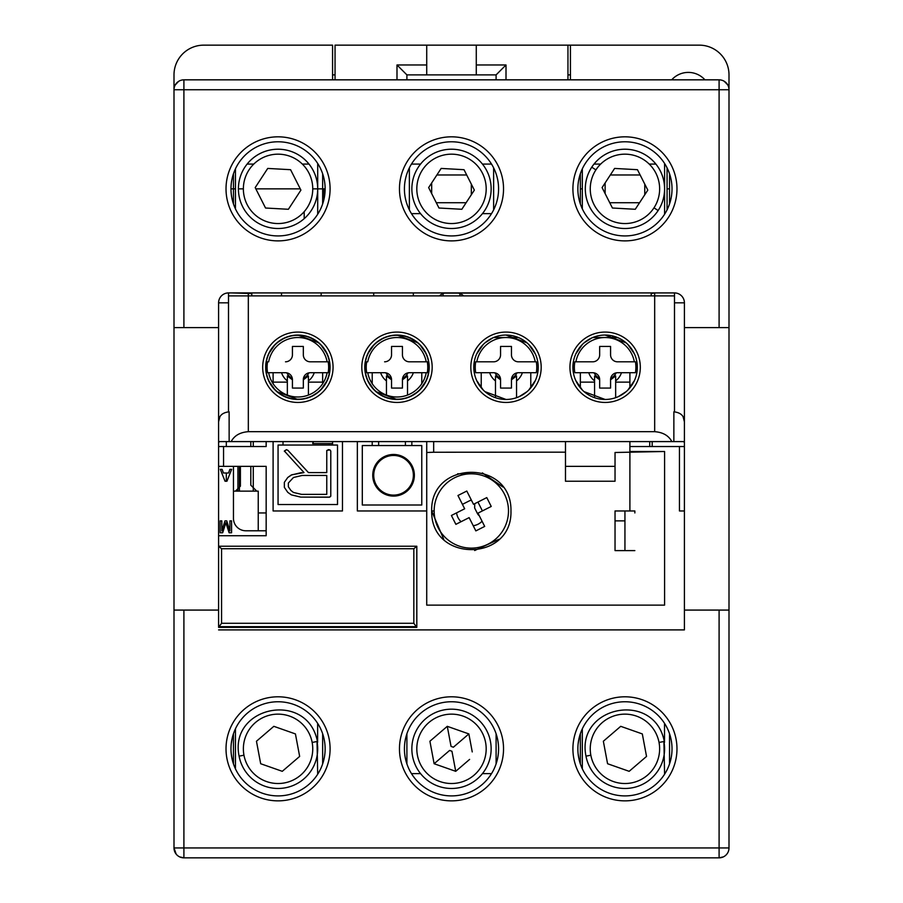 <?xml version="1.0" encoding="UTF-8"?>
<svg xmlns="http://www.w3.org/2000/svg" width="903" height="903" viewBox="0 0 903 903"><rect width="100%" height="100%" fill="white"/><g stroke="black" fill="none" stroke-linecap="round" stroke-linejoin="round"><path stroke-width="1.35" d="M484.685 210.546A39.642 39.642 0 0 0 473.183 155.666A39.642 39.642 0 0 0 418.315 167.179A39.642 39.642 0 0 0 429.817 222.048A39.642 39.642 0 0 0 484.685 210.546M422.457 169.888A34.686 34.686 0 0 0 432.526 217.894A34.686 34.686 0 0 0 480.543 207.837A34.686 34.686 0 0 0 470.474 159.82A34.686 34.686 0 0 0 422.457 169.888M441.161 168.432L428.643 187.598L438.982 208.017L461.839 209.282L474.357 190.115L464.018 169.696L441.161 168.432M664.585 214.248L664.585 188.862A39.642 39.642 0 0 1 658.129 210.546A39.642 39.642 0 0 0 646.627 155.666A39.642 39.642 0 0 0 591.758 167.179A39.642 39.642 0 0 0 603.26 222.048A39.642 39.642 0 0 0 658.129 210.546L653.986 207.837A34.686 34.686 0 0 1 605.969 217.894A34.686 34.686 0 0 1 595.901 169.888A34.686 34.686 0 0 1 643.918 159.82A34.686 34.686 0 0 1 653.986 207.837M664.585 163.466L664.585 188.862A39.642 39.642 0 0 0 591.758 167.179L595.901 169.888M614.604 168.432L602.087 187.598L612.426 208.017L635.272 209.282L647.801 190.115L637.462 169.696L614.604 168.432M307.099 207.837A34.686 34.686 0 0 1 259.082 217.894A34.686 34.686 0 0 1 249.014 169.888A34.686 34.686 0 0 1 297.031 159.82A34.686 34.686 0 0 1 307.099 207.837M267.728 168.432L255.199 187.598L265.538 208.017L288.396 209.282L300.913 190.115L290.574 169.696L267.728 168.432M317.698 214.248L317.698 188.862A39.642 39.642 0 0 1 311.242 210.546A39.642 39.642 0 0 0 299.74 155.666A39.642 39.642 0 0 0 244.871 167.179M391.541 379.802L386.45 375.975L386.45 395.062M407.524 395.062L407.524 375.975L402.445 379.802M380.626 372.713A17.247 17.247 0 0 0 386.45 380.908A17.247 17.247 0 0 1 380.626 372.713M407.524 380.908A17.247 17.247 0 0 0 413.348 372.713A17.247 17.247 0 0 1 407.524 380.908M408.054 372.837A12.394 12.394 0 0 1 402.569 378.323M391.405 378.323A12.394 12.394 0 0 1 385.931 372.837M366.708 372.713L367.758 372.713A29.731 29.731 0 0 0 426.216 372.713L427.277 372.713A30.77 30.77 0 0 0 427.277 361.81L426.216 361.81A29.731 29.731 0 0 0 367.758 361.81L366.708 361.81A30.77 30.77 0 0 0 366.708 372.713L384.599 372.713A6.942 6.942 0 0 1 391.541 379.644L391.541 388.064L402.445 388.064L402.445 379.644A6.942 6.942 0 0 1 409.375 372.713L427.277 372.713M395.74 335.295L398.968 335.329A31.989 31.989 0 0 1 428.981 367.261A31.989 31.989 0 0 1 398.968 399.182L395.006 399.182A31.989 31.989 0 0 1 365.004 367.261A31.989 31.989 0 0 1 395.006 335.329L395.74 335.295M366.708 361.81L367.758 361.81M391.541 354.868L391.541 346.447L402.445 346.447L402.445 354.868L402.445 346.447L391.541 346.447L391.541 354.868A6.942 6.942 0 0 1 384.599 361.81M402.445 354.868A6.942 6.942 0 0 0 409.375 361.81L427.277 361.81M292.425 379.802L287.346 375.975L287.346 395.062M308.42 395.062L308.42 375.975L303.329 379.802M281.522 372.713A17.247 17.247 0 0 0 287.346 380.908A17.247 17.247 0 0 1 281.522 372.713M308.42 380.908A17.247 17.247 0 0 0 314.244 372.713A17.247 17.247 0 0 1 308.42 380.908M308.939 372.837A12.394 12.394 0 0 1 303.464 378.323M292.301 378.323A12.394 12.394 0 0 1 286.815 372.837M267.593 372.713L268.654 372.713A29.731 29.731 0 0 0 327.112 372.713L328.161 372.713A30.77 30.77 0 0 0 328.161 361.81L327.112 361.81A29.731 29.731 0 0 0 268.654 361.81L267.593 361.81A30.77 30.77 0 0 0 267.593 372.713L285.495 372.713A6.942 6.942 0 0 1 292.425 379.644L292.425 388.064L303.329 388.064L303.329 379.644A6.942 6.942 0 0 1 310.271 372.713L328.161 372.713M296.624 335.295L299.864 335.329A31.989 31.989 0 0 1 329.866 367.261A31.989 31.989 0 0 1 299.864 399.182L295.902 399.182A31.989 31.989 0 0 1 265.888 367.261A31.989 31.989 0 0 1 295.902 335.329L296.624 335.295M267.593 361.81L268.654 361.81M292.425 354.868L292.425 346.447L303.329 346.447L303.329 354.868L303.329 346.447L292.425 346.447L292.425 354.868A6.942 6.942 0 0 1 285.495 361.81M303.329 354.868A6.942 6.942 0 0 0 310.271 361.81L328.161 361.81M491.525 164.086L482.45 164.086M420.55 164.086L411.475 164.086M411.475 213.639L420.55 213.639M482.45 213.639L491.525 213.639M409.375 167.834L409.375 209.88M493.625 209.88L493.625 167.834M471.321 184.133L471.321 194.766M466.117 202.735L436.307 202.735M431.679 193.592L431.679 182.959M436.883 174.979L466.693 174.979M469.616 759.4L455.722 771.32L434.129 763.735L429.907 741.239L447.278 726.328L468.871 733.925L472.246 751.928M417.412 755.224A34.686 34.686 0 0 0 457.9 782.924A34.686 34.686 0 0 0 485.588 742.435A34.686 34.686 0 0 0 445.1 714.736A34.686 34.686 0 0 0 417.412 755.224M412.536 756.138A39.642 39.642 0 0 1 444.186 709.86A39.642 39.642 0 0 1 490.464 741.521A39.642 39.642 0 0 1 458.814 787.788A39.642 39.642 0 0 1 412.536 756.138M433.384 738.259L429.907 741.239L430.754 745.731M434.129 763.735L449.615 750.438L451.951 751.262L455.722 771.32M468.871 733.925L453.385 747.221L451.048 746.397L447.278 726.328M411.475 773.611L420.55 773.611M482.45 773.611L491.525 773.611M655.894 164.086L649.223 164.086M600.664 164.086L593.993 164.086M667.069 209.88L667.069 167.834M644.765 184.133L644.765 194.766M639.55 202.735L609.751 202.735M605.123 193.592L605.123 182.959M610.326 174.979L640.137 174.979M599.671 379.802L594.58 375.975L594.58 397.692M615.654 397.692L615.654 375.975L610.575 379.802M588.756 372.713A17.247 17.247 0 0 0 594.58 380.908A17.247 17.247 0 0 1 588.756 372.713M615.654 380.908A17.247 17.247 0 0 0 621.478 372.713A17.247 17.247 0 0 1 615.654 380.908M616.185 372.837A12.394 12.394 0 0 1 610.699 378.323M599.536 378.323A12.394 12.394 0 0 1 594.061 372.837M617.505 361.81A6.942 6.942 0 0 1 610.575 354.868L610.575 346.447L599.671 346.447L599.671 354.868A6.942 6.942 0 0 1 592.729 361.81L575.888 361.81A29.731 29.731 0 0 1 634.346 361.81L617.505 361.81M634.346 361.81L635.407 361.81A30.77 30.77 0 0 1 635.407 372.713L617.505 372.713A6.942 6.942 0 0 0 610.575 379.644L610.575 388.064L599.671 388.064L599.671 379.644A6.942 6.942 0 0 0 592.729 372.713L574.839 372.713A30.77 30.77 0 0 1 574.839 361.81L592.729 361.81M599.671 354.868L599.671 346.447L610.575 346.447L610.575 354.868M405.413 441.59L405.413 445.551M362.306 445.551L421.769 445.551L421.769 505.014L362.306 505.014L362.306 445.551M393.55 454.469A20.814 20.814 0 0 0 372.747 475.283A20.814 20.814 0 0 0 393.55 496.097A20.814 20.814 0 0 0 414.364 475.283A20.814 20.814 0 0 0 393.55 454.469M378.65 445.551L378.65 441.59M385.197 396.993L384.599 396.993M393.55 495.104A19.821 19.821 0 0 1 373.729 475.283A19.821 19.821 0 0 1 393.55 455.462A19.821 19.821 0 0 1 413.382 475.283A19.821 19.821 0 0 1 393.55 495.104M278.056 504.529L278.056 445.055L337.519 445.055L337.519 504.529L278.056 504.529M330.78 451.026L330.78 496.198L329.764 497.113L300.71 497.101L291.33 494.855L287.752 492.338L291.33 494.855L300.71 497.101L329.211 497.237L330.78 496.198L330.78 451.026L329.9 449.863L326.762 450.473L326.762 472.585L308.442 472.585L287.922 450.349L286.454 449.66L284.355 450.992L304.006 472.585L291.827 474.775L287.764 477.484L284.355 482.326L284.355 487.36L287.752 492.338L284.355 487.36L284.355 482.326L287.764 477.484L291.184 475.046L301.421 472.585M312.743 443.576L313.51 441.59A2.969 2.969 0 0 0 312.743 443.576L332.564 443.576M329.098 445.055L329.098 443.576M301.591 494.37L293.464 492.462L290.913 490.476L288.362 486.796L288.362 483.026L293.464 477.495L302.133 475.452L326.762 475.452L326.762 494.37L301.591 494.37M284.434 451.421L286.454 449.66M328.139 449.66L329.9 449.863M309.007 164.086L302.336 164.086M253.777 164.086L247.106 164.086M500.555 379.802L495.476 375.975L495.476 397.692M516.55 397.692L516.55 375.975L511.459 379.802M489.652 372.713A17.247 17.247 0 0 0 495.476 380.908A17.247 17.247 0 0 1 489.652 372.713M516.55 380.908A17.247 17.247 0 0 0 522.374 372.713A17.247 17.247 0 0 1 516.55 380.908M517.069 372.837A12.394 12.394 0 0 1 511.595 378.323M500.431 378.323A12.394 12.394 0 0 1 494.946 372.837M518.401 361.81A6.942 6.942 0 0 1 511.459 354.868L511.459 346.447L500.555 346.447L500.555 354.868A6.942 6.942 0 0 1 493.625 361.81L476.784 361.81A29.731 29.731 0 0 1 535.242 361.81L518.401 361.81M535.242 361.81L536.292 361.81A30.77 30.77 0 0 1 536.292 372.713L518.401 372.713A6.942 6.942 0 0 0 511.459 379.644L511.459 388.064L500.555 388.064L500.555 379.644A6.942 6.942 0 0 0 493.625 372.713L475.723 372.713A30.77 30.77 0 0 1 475.723 361.81L493.625 361.81M500.555 354.868L500.555 346.447L511.459 346.447L511.459 354.868M723.359 856.879L719.093 857.85A9.91 9.91 0 0 0 729.003 847.94L729.003 74.881A29.731 29.731 0 0 0 699.272 45.15L570.436 45.15L570.436 79.836M233.459 491.142L258.235 491.142L258.235 530.783M615.033 466.366L565.481 466.366M253.28 466.366L253.28 491.142L253.28 466.366M357.351 510.963L357.351 441.59L357.351 510.963L426.724 510.963L426.724 605.123L664.585 605.123L664.585 451.5L629.899 451.5L629.899 510.963L634.854 510.963L615.033 510.963L615.033 550.604L634.854 550.604L615.033 550.604L624.944 550.604L624.944 510.963M253.28 441.59L253.28 446.545M649.72 441.59L649.72 446.545M617.505 337.519L592.729 337.519M518.401 337.519L493.625 337.519M409.375 337.519L408.788 337.519M385.197 337.519L384.599 337.519M310.271 337.519L309.673 337.519M286.082 337.519L285.495 337.519M322.653 382.127L308.42 382.127L322.653 382.127M287.346 382.127L273.101 382.127L287.346 382.127M481.231 387.839L481.231 372.713L481.231 387.839M530.783 372.713L530.783 387.839L530.783 372.713M580.347 372.713L580.347 387.839L580.347 372.713M629.899 387.839L629.899 372.713L629.899 387.839M273.101 383.696L273.101 372.713L273.101 383.696M322.653 372.713L322.653 383.696L322.653 372.713M372.217 372.713L372.217 383.696L372.217 372.713M421.769 383.696L421.769 372.713L421.769 383.696M283.011 445.055L283.011 441.59L283.011 445.055M629.899 441.59L629.899 446.545L684.406 446.545L684.406 327.608L729.003 327.608M565.481 481.231L565.481 441.59L565.481 481.231L615.033 481.231L615.033 452.493L664.585 451.5L664.585 605.123L426.724 605.123L426.724 604.13M332.564 441.59L332.564 445.055L332.564 441.59M372.217 445.551L372.217 441.59L372.217 445.551M411.858 441.59L411.858 445.551L411.858 441.59M433.666 441.59L433.666 452.245L565.402 452.166M504.484 494.189A37.17 37.17 0 0 1 488.094 544.137A37.17 37.17 0 0 1 438.158 527.736M679.451 446.545L679.451 510.963L684.406 510.963L684.406 442.526L683.526 441.59L219.474 441.59L218.594 442.526L218.594 615.033M629.899 451.5L629.899 446.545M218.594 629.899L684.406 629.899L684.406 510.963M266.159 535.739L218.594 535.739L266.159 535.739L266.159 466.366L218.594 466.366M684.406 442.526L684.406 302.832A9.91 9.91 0 0 0 674.496 292.922L248.325 292.922L251.79 293.554L231.473 292.922L259.725 292.922L228.504 292.922A9.91 9.91 0 0 0 218.594 302.832L218.594 446.545L266.159 446.545L266.159 441.59M273.101 441.59L273.101 510.963L342.474 510.963L342.474 441.59L342.474 510.963L273.101 510.963L273.101 441.59M218.594 442.526L218.594 416.814M218.594 327.608L183.907 327.608L183.907 89.747L729.003 89.747A9.91 9.91 0 0 0 719.093 79.836L183.907 79.836A9.91 9.91 0 0 0 173.997 89.747L173.997 610.078L218.594 610.078M173.997 610.078L173.997 847.94A9.91 9.91 0 0 0 183.907 857.85A9.91 9.91 0 0 1 173.997 847.94L176.153 854.114M684.406 610.078L729.003 610.078M572.908 748.824A52.035 52.035 0 0 1 624.944 696.8A52.035 52.035 0 0 1 676.979 748.824A52.035 52.035 0 0 1 624.944 800.859A52.035 52.035 0 0 1 572.908 748.824M399.465 748.824A52.035 52.035 0 0 1 451.5 696.8A52.035 52.035 0 0 1 503.535 748.824A52.035 52.035 0 0 1 451.5 800.859A52.035 52.035 0 0 1 399.465 748.824M226.021 748.824A52.035 52.035 0 0 1 278.056 696.8A52.035 52.035 0 0 1 330.092 748.824A52.035 52.035 0 0 1 278.056 800.859A52.035 52.035 0 0 1 226.021 748.824M239.408 491.142L239.408 466.366L239.408 491.142M237.918 466.366L237.918 491.142L237.918 466.366M426.724 510.963L426.724 452.493L433.666 452.245M443.745 539.305L431.679 510.963C430.607 562.783 512.419 562.197 510.963 510.963C512.046 459.153 430.223 459.74 431.679 510.963L434.151 510.963A37.17 37.17 0 0 1 471.321 473.804A37.17 37.17 0 0 1 508.491 510.963A37.17 37.17 0 0 0 471.321 473.804L457.607 473.804M634.854 512.949L634.854 510.963M673.852 441.59L673.864 411.813C680.738 412.592 684.248 415.911 684.406 421.769L683.153 416.938M684.406 416.814L684.406 446.545L684.406 416.814M719.093 610.078L719.093 847.94L729.003 847.94L728.981 848.685M183.907 79.836L183.907 89.747L173.997 89.747L173.997 74.881A29.731 29.731 0 0 1 203.728 45.15L332.564 45.15L332.564 79.836M226.314 481.231L226.314 473.003M226.314 446.545L226.314 441.59M183.907 857.85L183.907 847.94L719.093 847.94L719.093 857.85L183.907 857.85L179.641 856.891M610.078 335.431L610.078 337.519M612.55 335.916L612.55 337.519M175.216 84.972L178.602 81.372M300.27 188.862L255.842 188.862M243.37 188.862L238.415 188.862M235.446 188.862L230.976 188.862A47.08 47.08 0 0 1 278.056 141.782A47.08 47.08 0 0 1 325.136 188.862A47.08 47.08 0 0 1 278.056 235.931A47.08 47.08 0 0 1 230.976 188.862M312.743 188.862L325.136 188.862M724.183 81.247L727.683 84.803M624.944 520.873L615.033 520.873M406.903 733.755L406.903 763.904M496.097 763.904L496.097 733.755M322.653 763.904L322.653 733.755M233.459 733.755L233.459 763.904M232.094 738.665L231.258 743.733M230.976 748.824A47.08 47.08 0 0 1 278.056 701.755A47.08 47.08 0 0 1 325.136 748.824A47.08 47.08 0 0 1 278.056 795.904A47.08 47.08 0 0 1 230.976 748.824M231.258 753.926L232.094 758.994M580.347 173.782L580.347 203.931M669.541 203.931L669.541 173.782M672.024 188.862A47.08 47.08 0 0 1 624.944 235.931A47.08 47.08 0 0 1 577.864 188.862A47.08 47.08 0 0 1 624.944 141.782A47.08 47.08 0 0 1 672.024 188.862M572.908 188.862A52.035 52.035 0 0 1 624.944 136.827A52.035 52.035 0 0 1 676.979 188.862A52.035 52.035 0 0 1 624.944 240.887A52.035 52.035 0 0 1 572.908 188.862M503.535 188.862A52.035 52.035 0 0 1 451.5 240.887A52.035 52.035 0 0 1 399.465 188.862A52.035 52.035 0 0 1 451.5 136.827A52.035 52.035 0 0 1 503.535 188.862M330.092 188.862A52.035 52.035 0 0 1 278.056 240.887A52.035 52.035 0 0 1 226.021 188.862A52.035 52.035 0 0 1 278.056 136.827A52.035 52.035 0 0 1 330.092 188.862M183.907 327.608L173.997 327.608M228.504 411.745L228.504 295.902L654.675 295.902L654.675 292.922L651.21 293.543L654.675 292.922L643.275 292.922L671.527 292.922L654.675 292.922M674.496 411.791L674.496 295.902L654.675 295.902L654.675 431.679C662.949 432.3 668.671 435.607 671.843 441.59M231.157 441.59C234.328 435.607 240.051 432.3 248.325 431.679L654.675 431.679M229.148 441.59L229.125 411.813C222.262 412.592 218.752 415.911 218.594 421.769L219.847 416.938M266.159 530.783L245.842 530.783A12.394 12.394 0 0 1 233.459 518.401L233.459 466.366M221.833 520.873L220.151 520.873L220.151 532.77L222.68 532.77L225.874 522.679L229.091 532.77L231.586 532.77L231.586 520.873L229.915 520.873L229.915 530.941L226.743 520.873L224.982 520.873L221.833 530.941L221.833 520.873M222.104 469.334L220.321 469.334L225.039 481.231L226.935 481.231L231.653 469.334L229.87 469.334L228.527 473.003L223.447 473.003L222.104 469.334M240.401 486.186L240.401 466.366L240.401 486.186L235.446 491.142L240.401 486.186M248.325 292.922L248.325 431.679M456.455 292.922L458.442 293.125A9.91 9.91 0 0 1 463.532 295.902A9.91 9.91 0 0 0 456.455 292.922L446.545 292.922L459.92 292.922L459.92 295.902M446.545 292.922A9.91 9.91 0 0 0 439.468 295.902A9.91 9.91 0 0 1 444.558 293.125L651.21 292.922L651.21 295.902M541.19 367.261A35.183 35.183 0 0 1 506.007 402.445A35.183 35.183 0 0 1 470.824 367.261A35.183 35.183 0 0 1 506.007 332.078A35.183 35.183 0 0 1 541.19 367.261M640.306 367.261A35.183 35.183 0 0 1 605.123 402.445A35.183 35.183 0 0 1 569.94 367.261A35.183 35.183 0 0 1 605.123 332.078A35.183 35.183 0 0 1 640.306 367.261M333.06 367.261A35.183 35.183 0 0 1 297.877 402.445A35.183 35.183 0 0 1 262.694 367.261A35.183 35.183 0 0 1 297.877 332.078A35.183 35.183 0 0 1 333.06 367.261M432.176 367.261A35.183 35.183 0 0 1 396.993 402.445A35.183 35.183 0 0 1 361.81 367.261A35.183 35.183 0 0 1 396.993 332.078A35.183 35.183 0 0 1 432.176 367.261M572.908 367.261A32.215 32.215 0 0 1 605.123 335.047A32.215 32.215 0 0 1 637.326 367.261A32.215 32.215 0 0 1 605.123 399.465A32.215 32.215 0 0 1 572.908 367.261M634.448 353.931L627.822 344.415M626.174 342.88L605.123 335.047M591.939 337.869L584.06 342.88M582.412 344.415L575.798 353.931M575.798 380.581L582.412 390.107M584.06 391.631L605.123 399.465M618.295 396.654L626.174 391.631M627.822 390.107L634.448 380.581M473.804 367.261A32.215 32.215 0 0 1 506.007 335.047A32.215 32.215 0 0 1 538.222 367.261A32.215 32.215 0 0 1 506.007 399.465A32.215 32.215 0 0 1 473.804 367.261M535.332 353.931L528.718 344.415M527.07 342.88L506.007 335.047M492.835 337.869L484.956 342.88M483.308 344.415L476.682 353.931M476.682 380.581L483.308 390.107M484.956 391.631L506.007 399.465M519.191 396.654L527.07 391.631M528.718 390.107L535.332 380.581M265.674 367.261A32.215 32.215 0 0 1 297.877 335.047A32.215 32.215 0 0 1 330.092 367.261A32.215 32.215 0 0 1 297.877 399.465A32.215 32.215 0 0 1 265.674 367.261M327.202 353.931L320.588 344.415M318.94 342.88L297.877 335.047M284.705 337.869L276.826 342.88M275.178 344.415L268.552 353.931M268.552 380.581L275.178 390.107M276.826 391.631L297.877 399.465M311.061 396.654L318.94 391.631M320.588 390.107L327.202 380.581M364.778 367.261A32.215 32.215 0 0 1 396.993 335.047A32.215 32.215 0 0 1 429.196 367.261A32.215 32.215 0 0 1 396.993 399.465A32.215 32.215 0 0 1 364.778 367.261M426.318 353.931L419.692 344.415M418.044 342.88L396.993 335.047M383.809 337.869L375.93 342.88M374.282 344.415L367.668 353.931M367.668 380.581L374.282 390.107M375.93 391.631L396.993 399.465M410.165 396.654L418.044 391.631M419.692 390.107L426.318 380.581M404.42 188.862A47.08 47.08 0 0 1 451.5 141.782A47.08 47.08 0 0 1 498.58 188.862A47.08 47.08 0 0 1 451.5 235.931A47.08 47.08 0 0 1 404.42 188.862M667.069 188.862L669.541 188.862M582.322 188.862L580.347 188.862M652.192 441.59L652.192 446.545L652.192 441.59M669.541 763.904L669.541 733.755M580.347 733.755L580.347 763.904M578.981 738.643L578.146 743.711M577.864 748.824A47.08 47.08 0 0 1 624.944 701.755A47.08 47.08 0 0 1 672.024 748.824A47.08 47.08 0 0 1 624.944 795.904A47.08 47.08 0 0 1 577.864 748.824M578.146 753.949L578.981 759.017M671.697 79.836A22.304 22.304 0 0 1 704.938 79.836M335.047 74.881L332.564 74.881L335.047 74.881M335.047 79.836L335.047 45.15L567.953 45.15L567.953 79.836M506.007 64.971L496.097 74.881L476.276 74.881L476.276 64.971L506.007 64.971L506.007 79.836M476.276 64.971L476.276 45.15M567.953 74.881L570.436 74.881L567.953 74.881M567.953 45.15L570.436 45.15L567.953 45.15M496.097 79.836L496.097 74.881M396.993 79.836L396.993 64.971L406.903 74.881L406.903 79.836M426.724 45.15L426.724 74.881L406.903 74.881M396.993 64.971L426.724 64.971M476.276 74.881L426.724 74.881M404.42 748.824A47.08 47.08 0 0 1 451.5 701.755A47.08 47.08 0 0 1 498.58 748.824A47.08 47.08 0 0 1 451.5 795.904A47.08 47.08 0 0 1 404.42 748.824M426.724 441.59L426.724 452.493M580.347 382.127L594.58 382.127L580.347 382.127M615.654 382.127L629.899 382.127L615.654 382.127M258.235 512.949L266.159 512.949M256.745 491.142L250.808 485.193L256.745 491.142M250.808 485.193L250.808 466.366L250.808 485.193M250.808 446.545L250.808 441.59L250.808 446.545M457.956 495.51L464.661 508.784L451.398 515.489L455.868 524.338L469.131 517.622L475.847 530.896L484.685 526.415L477.98 513.152L491.243 506.448L486.773 497.598L473.511 504.303L466.795 491.04L457.956 495.51M482.405 510.917L477.935 502.068M471.276 499.89L462.426 504.359M456.579 512.87A14.866 14.866 0 0 0 461.049 521.708M473.228 525.715A14.866 14.866 0 0 0 482.067 521.234M470.35 500.352L471.693 500.725M474.73 503.693L474.651 507.994L477.484 513.615A5.949 5.949 0 0 0 479.279 515.726M317.698 774.221L317.021 741.521A39.642 39.642 0 0 1 285.371 787.788A39.642 39.642 0 0 1 239.092 756.138C228.741 705.864 308.397 689.903 317.608 742.413L317.642 723.337M235.446 728.834L235.446 768.825M239.092 756.138L243.968 755.224A34.686 34.686 0 0 0 284.456 782.924A34.686 34.686 0 0 0 312.156 742.435L317.021 741.521M243.968 755.224A34.686 34.686 0 0 1 271.656 714.736A34.686 34.686 0 0 1 312.156 742.435M256.463 741.239L260.685 763.735L282.278 771.32L299.649 756.421L295.428 733.925L273.835 726.328L256.463 741.239M251.79 295.902L251.79 292.922L321.175 292.922L321.175 295.902M281.522 295.902L281.522 292.922M373.695 295.902L373.695 292.922L321.175 292.922M373.695 292.922L443.08 292.922L443.08 295.902M413.348 295.902L413.348 292.922M322.653 203.931L322.653 173.782L322.653 203.931M582.322 168.861L582.322 208.864M664.585 774.221L663.908 741.521A39.642 39.642 0 0 1 632.258 787.788A39.642 39.642 0 0 1 585.979 756.138C575.629 705.864 655.285 689.903 664.495 742.413L664.518 723.337M582.322 728.834L582.322 768.825M585.979 756.138L590.844 755.224A34.686 34.686 0 0 0 631.344 782.924A34.686 34.686 0 0 0 659.032 742.435L663.908 741.521M590.844 755.224A34.686 34.686 0 0 1 618.544 714.736A34.686 34.686 0 0 1 659.032 742.435M603.351 741.239L607.572 763.735L629.165 771.32L646.537 756.421L642.315 733.925L620.722 726.328L603.351 741.239M221.562 623.284L221.562 548.742L218.594 546.236L218.594 626.659L416.814 626.659L416.814 546.236L413.834 548.742L413.834 623.284L221.562 623.284L218.594 627.371L416.814 627.371L413.834 623.284M218.594 546.236L416.814 546.236M482.371 472.89L502.903 487.01M510.963 510.963L510.94 512.464M498.896 539.305L474.662 550.525M434.151 510.963A37.17 37.17 0 0 0 471.321 548.132A37.17 37.17 0 0 0 508.491 510.963M233.459 203.931L233.459 173.782L233.459 203.931M317.698 188.862A39.642 39.642 0 0 1 278.056 228.504A39.642 39.642 0 0 1 238.415 188.862A39.642 39.642 0 0 1 278.056 149.221A39.642 39.642 0 0 1 317.698 188.862L317.698 163.466M235.446 168.861L235.446 208.864M223.549 466.366L223.549 446.545M183.907 610.078L183.907 847.94L173.997 847.94M719.093 79.836L719.093 327.608M674.496 302.832L684.406 302.832A9.91 9.91 0 0 0 674.496 292.922L674.496 295.902M218.594 302.832L228.504 302.832M228.504 295.902L228.504 292.922M324.03 199.021L324.03 188.862M304.198 211.652L304.198 218.661M221.562 548.742L413.834 548.742"/></g></svg>
